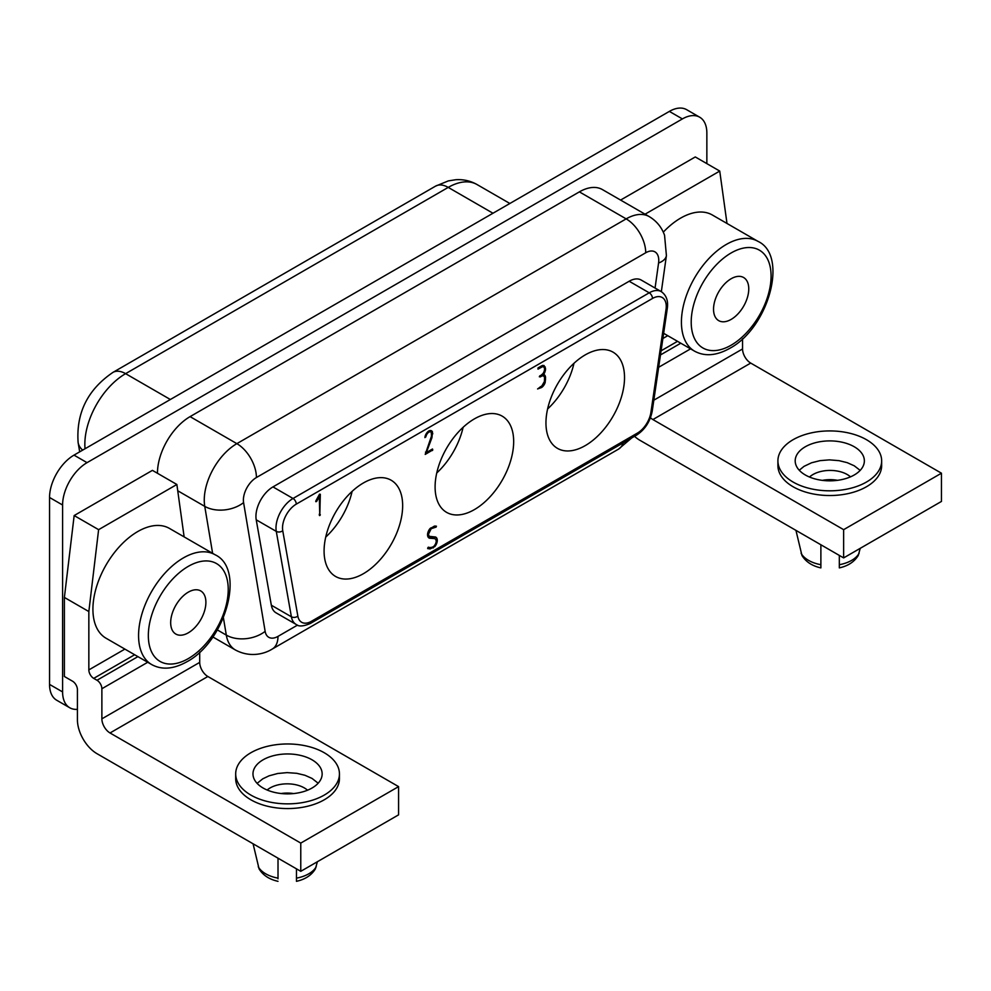 <?xml version="1.0" encoding="UTF-8"?>
<svg xmlns="http://www.w3.org/2000/svg" width="991" height="991" viewBox="0 0 991 991"><rect width="100%" height="100%" fill="white"/><g stroke="black" fill="none" stroke-linecap="round" stroke-linejoin="round"><path stroke-width="1.49" d="M110.026 732.968L207.85 676.494L398.58 786.619L300.769 843.093L110.026 732.968A11.533 6.652 60 0 1 101.875 718.847L101.875 688.733A6.912 3.989 -120 0 0 96.994 680.26L93.724 678.377A6.912 3.989 60 0 1 88.843 669.904L124.878 649.105M398.58 786.619L398.58 814.85L300.769 871.324L300.769 843.093M706.856 163.626L706.856 133.042A34.586 19.969 120 0 0 699.696 117.211L686.652 109.679A34.586 19.969 120 0 0 669.359 111.401L74.003 455.129A34.586 19.969 -60 0 0 49.55 497.482L49.55 684.409A34.586 19.969 120 0 0 56.71 700.241L69.754 707.76A34.586 19.969 120 0 0 77.422 709.333M699.696 117.211A34.586 19.969 120 0 0 682.403 118.92L87.047 462.648L74.003 455.129M184.128 536.887L176.869 484.488L152.416 470.366L74.164 515.555L64.39 597.437L64.39 676.494L72.541 681.201A6.912 3.989 60 0 1 77.422 689.674L77.422 719.788A27.661 15.967 -120 0 0 96.994 753.68L300.769 871.324M157.47 473.289A46.106 26.621 -60 0 1 190.074 416.629L236.861 443.646L626.163 218.875A46.106 26.621 -60 0 1 649.216 216.595L602.429 189.591A46.106 26.621 -60 0 0 579.376 191.87L190.074 416.629M726.998 223.471L719.739 171.071L695.286 156.95L620.589 200.071M49.55 684.409L62.594 691.929L62.594 505.014A34.586 19.969 -60 0 1 87.047 462.648M62.594 691.929A34.586 19.969 120 0 0 69.754 707.76M207.85 676.494A11.533 6.652 60 0 1 199.699 662.384L199.699 652.177M205.893 602.33A24.899 14.382 120 0 0 200.727 590.933A24.899 14.382 120 0 0 188.278 592.16A24.899 14.382 120 0 0 172.013 614.11A24.899 14.382 120 0 0 175.828 634.054A24.899 14.382 120 0 0 188.278 632.828A24.899 14.382 120 0 0 205.893 602.33M661.27 291.627L641.227 280.057A24.081 13.899 120 0 0 629.174 281.246L272.971 486.903A24.081 13.899 120 0 0 256.223 519.817L271.336 605.216A24.081 13.899 120 0 0 276.043 612.822L296.086 624.392C298.601 626.758 303.382 626.436 310.443 623.426L636.433 435.222C644.881 429.722 650.146 421.683 652.227 411.079L667.327 308.238C668.343 300.707 666.324 295.169 661.27 291.627A24.081 13.899 120 0 0 649.229 292.816L293.026 498.473A24.081 13.899 120 0 0 276.278 531.387L291.391 616.786A24.081 13.899 120 0 0 296.086 624.392M235.685 773.909L235.685 778.616A51.879 29.953 -0 0 0 250.884 799.799A51.879 29.953 -0 0 0 307.421 806.29A51.879 29.953 -0 0 0 339.442 778.616L339.442 773.909A51.879 29.953 -0 0 0 324.243 752.739A51.879 29.953 -0 0 0 267.719 746.248A51.879 29.953 -0 0 0 235.685 773.909A51.879 29.953 -0 0 0 250.884 795.092A51.879 29.953 -0 0 0 307.421 801.583A51.879 29.953 -0 0 0 339.442 773.909M748.762 288.914A24.899 14.382 120 0 0 743.597 277.505A24.899 14.382 120 0 0 731.147 278.744A24.899 14.382 120 0 0 714.883 300.682A24.899 14.382 120 0 0 718.698 320.638A24.899 14.382 120 0 0 731.147 319.399A24.899 14.382 120 0 0 748.762 288.914M719.739 171.071L645.054 214.192M634.525 436.325A27.661 15.967 -120 0 0 639.852 440.252L843.638 557.908L843.638 529.665L941.45 473.202L941.45 501.434L843.638 557.908M650.48 417.719A11.533 6.652 60 0 0 652.896 419.552L843.638 529.665M757.954 241.346A63.399 36.605 120 0 0 726.254 244.48A63.399 36.605 120 0 0 681.424 322.137A63.399 36.605 120 0 0 694.555 351.161C704.737 356.698 716.456 355.769 729.723 348.361C768.533 327.959 788.774 255.591 757.954 241.346L712.318 214.985A63.399 36.605 120 0 0 663.301 232.142M777.91 460.865L777.91 465.572A51.879 29.953 -0 0 0 793.097 486.754A51.879 29.953 -0 0 0 849.634 493.245A51.879 29.953 -0 0 0 881.656 465.572L881.656 460.865A51.879 29.953 -0 0 0 866.456 439.694A51.879 29.953 -0 0 0 809.932 433.203A51.879 29.953 -0 0 0 777.91 460.865A51.879 29.953 -0 0 0 793.097 482.047A51.879 29.953 -0 0 0 849.634 488.538A51.879 29.953 -0 0 0 881.656 460.865M652.896 419.552L750.707 363.078L941.45 473.202M854.23 474.986A34.586 19.969 -0 0 0 864.363 460.865A34.586 19.969 -0 0 0 843.019 442.42A34.586 19.969 -0 0 0 805.324 446.755A34.586 19.969 -0 0 0 795.191 460.865A34.586 19.969 -0 0 0 816.547 479.31A34.586 19.969 -0 0 0 854.23 474.986M799.254 470.242L804.023 466.352L811.567 462.772L820.114 460.629L829.393 459.874L838.981 460.642L847.181 462.648L854.242 465.795L860.176 470.378M809.511 477.043A24.205 13.973 180 0 1 812.992 474.516A24.205 13.973 180 0 1 850.489 476.857M822.394 480.375A24.205 13.973 180 0 1 837.544 480.325M820.882 567.682L820.882 544.765M795.946 530.371L801.942 555.443C805.832 561.81 812.149 565.96 820.882 567.893M860.238 548.32L858.268 555.443C854.378 561.81 848.061 565.96 839.327 567.893M839.327 567.682L839.327 555.418M750.707 363.078A11.533 6.652 60 0 1 742.556 348.956L742.556 338.761M215.097 554.762L169.449 528.414A63.399 36.605 120 0 0 120.592 545.397A63.399 36.605 120 0 0 92.919 609.205A63.399 36.605 120 0 0 106.049 638.229L151.697 664.577A63.399 36.605 120 0 1 138.567 635.553A63.399 36.605 120 0 1 183.397 557.908A63.399 36.605 120 0 1 215.097 554.762C245.917 569.02 225.663 641.388 186.853 661.777C173.586 669.185 161.867 670.127 151.697 664.577M176.869 484.488L98.617 529.665L88.843 611.558L88.843 669.904M74.164 515.555L98.617 529.665M88.843 611.558L64.39 597.437M293.646 793.568A24.205 13.973 -0 0 0 281.085 793.531M307.544 790.211A24.205 13.973 -0 0 0 270.122 787.932A24.205 13.973 -0 0 0 267.136 790.025M296.458 868.834L296.458 881.11M296.458 881.321C305.191 879.389 311.508 875.239 315.398 868.872L317.368 861.749M278.013 881.321C269.279 879.389 262.962 875.239 259.072 868.872L253.077 843.787M278.013 858.194L278.013 878.806M318.161 783.224L312.016 778.406L304.943 775.272L296.73 773.302L287.068 772.621L277.678 773.5L269.056 775.829L262.788 778.815L257.09 783.361M263.111 759.8A34.586 19.969 -0 0 0 252.978 773.909A34.586 19.969 -0 0 0 274.334 792.354A34.586 19.969 -0 0 0 312.016 788.031A34.586 19.969 -0 0 0 322.149 773.909A34.586 19.969 -0 0 0 312.016 759.8A34.586 19.969 -0 0 0 263.111 759.8M435.099 486.94A55.558 32.084 120 0 0 446.607 512.372A55.558 32.084 120 0 0 489.418 497.482A55.558 32.084 120 0 0 513.672 441.577A55.558 32.084 120 0 0 502.164 416.133A55.558 32.084 120 0 0 459.353 431.023A55.558 32.084 120 0 0 435.099 486.94M545.954 422.934A55.558 32.084 120 0 0 557.462 448.366A55.558 32.084 120 0 0 600.273 433.488A55.558 32.084 120 0 0 624.528 377.571A55.558 32.084 120 0 0 613.02 352.139A55.558 32.084 120 0 0 570.209 367.017A55.558 32.084 120 0 0 545.954 422.934M324.082 551.033A55.558 32.084 120 0 0 335.59 576.465A55.558 32.084 120 0 0 378.401 561.587A55.558 32.084 120 0 0 402.656 505.67A55.558 32.084 120 0 0 391.148 480.226A55.558 32.084 120 0 0 348.337 495.116A55.558 32.084 120 0 0 324.082 551.033M427.542 534.818L427.555 534.273A6.887 3.976 -60 0 1 429.995 528.587L434.801 526.023L436.436 526.209L436.102 527.101L431.184 528.686L428.558 534.025A5.413 3.134 120 0 0 429.524 536.366L435.458 536.986A7.148 4.125 -60 0 1 435.817 537.159A7.148 4.125 -60 0 1 437.291 540.38L437.266 540.925A6.714 3.877 -60 0 1 434.838 546.586L430.032 548.94L427.654 548.568L428.347 547.168A12.127 6.999 120 0 0 433.55 546.586C435.111 545.075 436.015 543.254 436.263 541.136L435.718 539.178L434.405 538.571L429.475 538.212A7.247 4.187 -60 0 1 429.041 538.014A7.247 4.187 -60 0 1 427.542 534.818M543.613 374.4A7.148 4.125 -60 0 1 544.071 374.598A7.148 4.125 -60 0 1 545.558 377.905L545.174 382.415A5.996 3.468 -60 0 1 541.557 387.531L537.593 388.943L541.941 385.821L544.431 381.473L544.53 377.856A4.844 2.8 120 0 0 543.539 376.035A4.844 2.8 120 0 0 542.721 375.812L539.339 376.791L543.031 373.508A5.438 3.134 120 0 0 544.53 369.222A4.893 2.824 120 0 0 543.514 366.905A4.893 2.824 120 0 0 542.56 366.682L538.002 369.123L538.014 367.921L541.941 365.667L544.047 365.506L545.558 368.726A7.247 4.187 -60 0 1 544.319 373.273L543.613 374.4L542.647 373.842M424.916 437.601L425.164 436.065A6.132 3.543 -60 0 1 428.806 430.974L429.326 430.738A6.008 3.468 -60 0 1 431.531 430.812A6.008 3.468 -60 0 1 432.497 432.002L431.94 437.675L426.328 452.577L432.497 449.01L432.782 449.951L425.226 454.398L431.494 436.077L431.283 432.386A4.472 2.577 120 0 0 430.862 432.039A4.472 2.577 120 0 0 428.843 432.15A4.497 2.601 120 0 0 426.105 436.003L424.916 437.601M315.918 500.777L319.536 494.162L320.328 494.286L319.783 515.568L319.3 496.565L316.563 501.545L315.77 501.657L315.918 500.777M319.436 515.493L319.3 514.614M325.729 537.072A55.558 32.084 120 0 0 352.102 491.4M547.602 408.973A55.558 32.084 120 0 0 573.975 363.301M436.746 472.967A55.558 32.084 120 0 0 463.119 427.294M434.417 536.911A7.148 4.125 -60 0 1 434.838 538.67M435.718 539.178L431.965 537.159L427.988 536.874M429.475 538.212L428.645 537.741M434.405 538.571L431.965 537.159M430.032 548.94L427.839 547.676M433.178 547.986L431.903 547.255M434.838 546.586L434.095 546.152M437.266 540.925L436.003 540.194M437.291 540.38L435.817 539.525M429.524 536.366L427.555 535.239M428.558 534.025L427.666 533.505M431.184 528.686L430.416 528.24M431.568 528.463L430.738 527.98M435.222 527.323L433.674 526.444M436.102 527.101L434.454 526.147M542.473 373.991A7.148 4.125 -60 0 1 543.068 375.762M542.734 365.345L542.994 366.608M544.319 373.273L543.477 372.789M545.558 368.726L544.369 368.045M545.298 367.066L542.845 365.654M541.941 366.843L540.913 366.249M542.56 366.682L541.359 365.989M540.306 376.939L539.463 376.444M540.826 376.63L539.686 375.973M541.346 376.307L540.194 375.639M542.721 375.812L541.309 374.994M541.557 387.531L540.281 386.787M545.174 382.415L544.344 381.931M545.558 379.64L544.53 379.045M432.497 432.002L430.057 430.59A6.008 3.468 -60 0 1 430.057 430.59L430.243 431.68M432.807 433.761L431.444 432.968M431.94 437.675L431.085 437.18M426.328 452.577L425.498 452.094M432.782 449.951L431.828 449.406M432.41 450.546L431.122 449.803M428.843 432.15L427.963 431.642M426.105 436.003L425.337 435.557M425.87 436.92L425.065 436.449M316.563 501.545L315.807 501.112M319.3 496.565L318.483 496.082M320.093 515.295L319.3 514.849M320.328 514.763L319.3 514.168M93.724 678.377L134.665 654.741M669.359 111.401L682.403 118.92M170.353 399.497L125.597 373.657L448.229 187.398L492.973 213.238M85.04 448.75A57.639 33.273 -60 0 1 125.597 373.657A25.357 14.642 60 0 0 112.924 372.405C87.679 389.612 76.084 412.962 78.116 442.469A25.357 16.958 -9.5 0 0 82.674 450.112M448.229 187.398A57.639 33.273 -60 0 1 477.043 184.549C470.49 180.833 463.404 179.235 455.81 179.718L448.341 180.895L435.545 186.147A25.357 14.642 60 0 1 448.229 187.398M655.063 288.047L658.569 263.024A18.445 10.653 -60 0 0 645.723 252.767L256.421 477.526A18.445 10.653 -60 0 0 243.588 502.61L265.142 631.354A18.445 10.653 120 0 0 277.988 636.383L297.535 625.098M101.875 718.847L199.699 662.384M101.875 688.733L147.709 662.273M177.736 490.768L204.753 506.364L212.619 553.337M223.409 617.777L226.307 635.107A46.106 26.621 120 0 0 235.363 649.96C250.128 657.925 264.597 653.899 272.252 649.043A27.661 15.967 60 0 0 277.988 636.383M217.339 629.917L226.307 635.107A27.661 18.507 170.5 0 0 265.142 631.354M62.594 505.014L49.55 497.482M579.376 191.87L626.163 218.875A27.661 15.967 60 0 1 645.723 252.767M96.994 680.26L137.922 656.624M662.892 338.488L667.748 335.676M731.147 345.19A56.487 32.616 120 0 0 771.085 276.018A56.487 32.616 120 0 0 731.147 252.953A56.487 32.616 120 0 0 691.21 322.137A56.487 32.616 120 0 0 731.147 345.19M820.882 564.709A30.436 17.578 180 0 1 801.1 553.288M859.11 553.288A30.436 17.578 180 0 1 839.327 564.709M742.556 348.956L653.825 400.191M690.578 348.857L658.656 367.277M680.792 343.208L660.477 354.939M677.534 341.325L661.071 350.826M188.278 658.619A56.487 32.616 120 0 0 228.227 589.434A56.487 32.616 120 0 0 188.278 566.369A56.487 32.616 120 0 0 148.34 635.553A56.487 32.616 120 0 0 188.278 658.619M296.458 878.137A30.436 17.578 -0 0 0 316.24 866.716M258.23 866.716A30.436 17.578 -0 0 0 278.013 878.137M243.588 502.61A27.661 18.507 -9.5 0 1 204.753 506.364A46.106 26.621 -60 0 1 236.861 443.646A27.661 15.967 60 0 1 256.421 477.526M649.216 216.595C656.538 220.968 661.641 227.174 664.552 235.226L666.41 255.579A27.661 12.957 -172 0 1 658.569 263.024M631.725 437.935L618.434 449.183A27.661 15.967 -120 0 0 623.24 442.828M272.971 486.903L293.026 498.473A4.608 2.663 -120 0 1 296.284 504.122L652.487 298.464A4.608 2.663 -120 0 0 649.229 292.816L629.174 281.246M296.284 504.122A19.473 11.248 120 0 0 282.745 530.73L297.857 616.129A19.473 11.248 120 0 0 311.397 621.32L637.386 433.104A19.473 11.248 120 0 0 650.926 412.293L666.026 309.452A19.473 11.248 120 0 0 652.487 298.464M256.223 519.817L276.278 531.387A4.608 3.097 170 0 0 282.745 530.73M271.336 605.216L291.391 616.786A4.608 3.097 170 0 0 297.857 616.129M637.386 433.104A4.608 2.663 60 0 1 636.433 435.222M650.926 412.293A4.608 2.131 8.4 0 0 652.227 411.079M666.026 309.452A4.608 2.131 8.4 0 0 667.327 308.238M311.397 621.32A4.608 2.663 60 0 1 310.443 623.426M432.931 538.46L430.478 537.048M545.558 377.905L544.418 377.249M78.116 442.469L79.676 451.846M112.924 372.405L435.545 186.147M509.857 203.489L477.043 184.549M663.648 333.31L694.555 351.161M212.842 636.953L235.363 649.96M661.344 291.664L666.41 255.579M618.434 449.183L272.252 649.043M541.643 365.828L543.514 366.905M541.482 374.846L543.539 376.035M428.93 430.924L430.862 432.039"/></g></svg>
